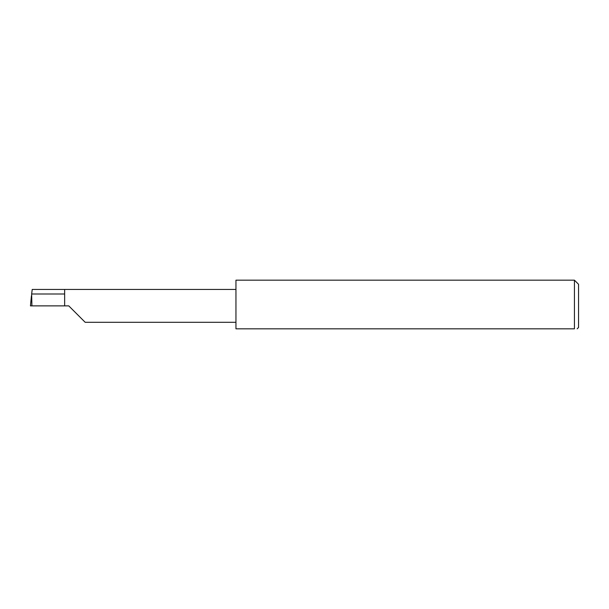 <?xml version="1.0" encoding="UTF-8"?>
<svg xmlns="http://www.w3.org/2000/svg" width="609" height="609" viewBox="0 0 609 609"><rect width="100%" height="100%" fill="white"/><g stroke="black" fill="none" stroke-linecap="round" stroke-linejoin="round"><path stroke-width="0.91" d="M64.645 293.987L31.653 293.987L32.216 289.442L64.645 289.442L64.645 305.87L68.756 305.87L85.184 322.298L68.756 305.87M31.912 305.87L31.653 293.987M577.18 328.822L578.55 327.452L578.55 284.289L574.439 280.178L574.439 328.822L235.949 328.822L235.949 280.178L574.439 280.178M31.409 296.187L30.45 305.87L64.645 305.87M30.45 305.87L31.44 295.845M574.439 328.822C578.025 328.822 578.025 328.822 574.439 328.822C578.025 328.822 578.025 328.822 574.439 328.822M64.645 289.442L235.949 289.442M85.184 322.298L235.949 322.298"/></g></svg>
